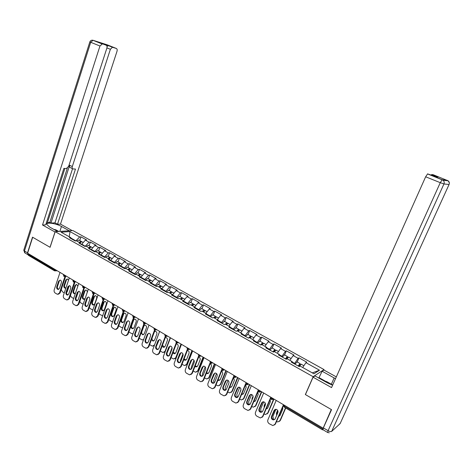 <?xml version="1.0" encoding="UTF-8"?>
<svg xmlns="http://www.w3.org/2000/svg" width="473" height="473" viewBox="0 0 473 473"><rect width="100%" height="100%" fill="white"/><g stroke="black" fill="none" stroke-linecap="round" stroke-linejoin="round"><path stroke-width="0.71" d="M324.035 369.579L72.907 230.564L55.187 231.681L313.161 376.715L324.035 369.579L323.786 370.134M69.253 236.772L70.01 231.587L61.035 232.166L70.796 237.635L69.442 237.736L75.225 240.982L76.567 240.869L80.304 242.962L80.712 244.056M70.01 231.587L79.665 236.955L80.966 236.855L79.73 240.544M81.486 244.488L85.382 240.13L86.671 240.018L80.966 236.855M85.382 240.13L89.078 242.182L90.361 242.07L89.101 245.777M90.982 249.815L94.878 245.404L96.155 245.28L90.361 242.07M94.878 245.404L98.626 247.491L99.898 247.361L98.615 251.086M100.625 255.219L104.515 250.755L105.775 250.619L99.898 247.361M104.515 250.755L108.317 252.872L109.57 252.73L108.27 256.478M110.41 260.706L114.289 256.189L115.536 256.041L109.57 252.73M114.289 256.189L118.155 258.335L119.391 258.181L118.067 261.947M120.343 266.275L124.216 261.705L125.44 261.534L119.391 258.181M124.216 261.705L128.136 263.887L129.354 263.709L128.006 267.499M130.424 271.928L134.291 267.304L135.497 267.115L129.354 263.709M134.291 267.304L138.27 269.515L139.47 269.32L138.098 273.134M140.718 277.509L144.513 272.986L145.708 272.785L139.47 269.32M144.513 272.986L148.557 275.233L149.74 275.02L148.345 278.857M151.194 283.108L154.902 278.757L156.072 278.538L149.74 275.02M154.902 278.757L159.005 281.033L160.164 280.808L158.745 284.663M161.861 288.843L165.444 284.61L166.597 284.374L160.164 280.808M165.444 284.61L169.612 286.928L170.753 286.685L169.304 290.558M302.696 367.497L305.936 362.673L319.5 370.205L313.948 373.8L300.16 366.078L299.279 366.599L291.309 362.129L292.213 361.626L287.152 358.794L286.236 359.285L278.408 354.898L279.342 354.419L274.37 351.634L273.424 352.101L265.725 347.785L266.695 347.336L261.806 344.598L260.824 345.042L253.256 340.797L254.255 340.371L249.448 337.675L248.437 338.094L240.999 333.92L242.022 333.518L237.292 330.869L236.264 331.266L228.944 327.162L229.99 326.784L225.343 324.176L224.285 324.549L217.083 320.517L218.159 320.156L213.589 317.596L212.501 317.945L205.418 313.977L206.524 313.64L202.024 311.122L200.913 311.447L193.948 307.539L195.071 307.225L190.643 304.748L189.507 305.055L182.655 301.212L183.802 300.917L179.444 298.475L178.286 298.765L171.539 294.981L172.716 294.709L176.151 290.564L177.28 290.304L170.753 286.685M176.151 290.564L180.384 292.911L181.502 292.651L180.03 296.547M183.589 300.798L187.024 296.606L188.136 296.329L181.502 292.651M187.024 296.606L191.323 298.995L192.422 298.711L190.926 302.631M194.651 306.995L198.075 302.744L199.157 302.448L192.422 298.711M198.075 302.744L202.438 305.168L203.514 304.866L201.989 308.81M205.891 313.286L209.297 308.975L210.355 308.662L203.514 304.866M209.297 308.975L213.731 311.441L214.783 311.122L213.228 315.083M217.308 319.683L220.696 315.314L221.736 314.977L214.783 311.122M220.696 315.314L225.207 317.815L226.236 317.478L224.651 321.463M228.914 326.181L232.284 321.752L233.295 321.398L226.236 317.478M232.284 321.752L236.867 324.295L237.872 323.934L236.258 327.943M240.71 332.785L244.062 328.292L245.049 327.919L237.872 323.934M244.062 328.292L248.715 330.881L249.697 330.497L248.047 334.529M252.7 339.496L256.029 334.943L256.987 334.541L249.697 330.497M256.029 334.943L260.765 337.574L261.711 337.166L260.038 341.222M264.886 346.325L268.197 341.701L269.131 341.281L261.711 337.166M268.197 341.701L273.01 344.379L273.932 343.948L272.223 348.027M277.279 353.26L280.566 348.577L281.47 348.128L273.932 343.948M280.566 348.577L285.461 351.297L286.354 350.842L284.61 354.945M289.884 360.32L293.148 355.566L294.017 355.093L286.354 350.842M293.148 355.566L298.12 358.333L298.983 357.848L297.21 361.975M305.936 362.673L306.782 362.176L298.983 357.848M172.952 295.773L172.716 294.709L168.423 292.308L167.247 292.574L160.607 288.849L161.801 288.595L157.58 286.23L156.374 286.478L149.84 282.813L151.053 282.576L146.902 280.252L145.678 280.477L139.245 276.871L140.475 276.658L136.384 274.364L135.148 274.577L128.81 271.023L130.063 270.822L126.037 268.569L124.777 268.759L118.54 265.264L119.805 265.081L115.838 262.858L114.561 263.035L108.418 259.588L109.706 259.423L105.798 257.235L104.503 257.395L98.455 254.001L99.762 253.853L95.913 251.695L94.6 251.843L88.64 248.502L89.959 248.366L86.169 246.244L84.838 246.368L78.967 243.081L80.304 242.962M85.258 246.327L81.634 244.033M85.335 246.108L89.078 242.182M94.771 251.825L94.896 251.465L91.141 249.36M94.896 251.465L98.626 247.491M89.959 248.366L90.349 249.46M104.432 257.353L104.592 256.898L100.784 254.764M104.592 256.898L108.317 252.872M99.762 253.853L100.134 254.941M114.277 262.876L114.436 262.409L110.57 260.245M114.436 262.409L118.155 258.335M109.706 259.423L110.061 260.511M124.269 268.475L124.429 268.008L120.509 265.808M124.429 268.008L128.136 263.887M119.805 265.081L120.142 266.163M134.409 274.163L134.574 273.696L130.589 271.461M134.574 273.696L138.27 269.515M130.063 270.822L130.382 271.904M144.703 279.933L144.874 279.466L140.83 277.196M144.874 279.466L148.557 275.233M140.475 276.658L140.777 277.734M155.162 285.793L155.333 285.32L151.224 283.02M155.333 285.32L159.005 281.033M151.053 282.576L151.33 283.652M165.775 291.746L165.952 291.273L161.896 288.997M165.952 291.273L169.612 286.928M161.801 288.595L162.056 289.665M176.559 297.795L176.742 297.316L172.805 295.111M176.742 297.316L180.384 292.911M187.515 303.938L187.698 303.453L183.885 301.319M187.698 303.453L191.323 298.995M183.802 300.917L184.015 301.975M198.642 310.176L198.826 309.691L195.142 307.627M198.826 309.691L202.438 305.168M195.071 307.225L195.26 308.278M209.947 316.514L210.136 316.029L206.589 314.037M210.136 316.029L213.731 311.441M206.524 313.64L206.689 314.687M221.435 322.953L221.63 322.462L218.219 320.552M221.63 322.462L225.207 317.815M218.159 320.156L218.307 321.202M233.112 329.498L233.307 329.007L230.038 327.174M233.307 329.007L236.867 324.295M229.99 326.784L230.115 327.819M244.979 336.155L245.18 335.659L242.058 333.908M245.18 335.659L248.715 330.881M242.022 333.518L242.117 334.547M257.04 342.919L257.247 342.417L254.279 340.755M257.247 342.417L260.765 337.574M254.255 340.371L254.32 341.394M269.308 349.795L269.515 349.293L266.707 347.72M269.515 349.293L273.01 344.379M266.695 347.336L266.731 348.353M281.778 356.784L281.991 356.281L279.348 354.803M281.991 356.281L285.461 351.297M279.342 354.419L279.354 355.43M294.46 363.897L294.679 363.388L292.208 362.005M294.679 363.388L298.12 358.333M292.213 361.626L292.196 362.625M284.622 405.391L284.285 406.171L322.805 428.999L322.876 429.697M322.805 428.999L331.283 409.512L305.351 394.553L313.161 376.715M312.31 372.878L319.5 370.205M55.187 231.681L50.091 247.308L32.684 237.269L27.6 253.221L322.935 428.077M54.46 270.793L28.327 255.284L28.268 253.617M75.887 240.923L70.956 238.049M75.917 240.828L79.665 236.955M70.796 237.635L71.216 238.729M274.778 419.45L273.92 419.61C272.212 419.161 271.537 418.067 271.898 416.335L275.032 409.387M283.416 405.556L275.505 423.885L274.523 424.973M283.457 404.705L275.038 424.228L272.88 425.576L269.249 423.743C267.86 422.708 267.399 421.413 267.878 419.87L276.208 400.412M271.431 416.66L274.163 410.286L275.907 409.24C277.598 409.713 278.26 410.806 277.888 412.521L275.138 418.907L273.453 419.941C271.739 419.492 271.064 418.398 271.431 416.66L271.898 416.335M298.368 366.084L299.533 364.671L299.255 366.238M300.089 364.967L300.071 363.571L298.12 365.948M297.115 361.922L294.963 364.175M277.639 410.333L276.403 413.195L276.664 415.365M278.727 416.411L280.069 415.395L282.783 409.104L282.694 407.223M275.954 409.246L272.897 416.364L273.506 419.539M276.516 421.544L277.834 421.969L280.418 420.308L285.733 408.022M285.485 407.874L279.969 420.633M301.248 364.234L299.107 366.504M277.817 410.659L276.865 412.876L276.942 414.72M278.863 416.098L279.709 415.938M280.418 420.308L279.454 421.372M324.703 381.362L326.453 381.492L332.702 384.992M53.881 229.435L55.749 229.777L58.747 231.457M318.808 378.057L322.125 371.228L323.934 370.04L336.321 376.898M322.125 371.228L335.511 378.702M327.558 432.434L322.958 429.703L323.349 427.894L331.549 409.665L305.434 394.6L313.061 377.188L314.994 375.917L327.31 382.828L332.602 385.217M313.061 377.188L331.543 387.588L425.647 176.796L427.616 173.887L435.621 176.695L438.152 177.062L431.808 174.531L433.286 174.762L448.185 180.834C449.326 181.845 449.622 183.063 449.072 184.488L443.94 183.967L331.662 431.406L340.122 423.625L449.09 184.446M431.264 174.957L431.808 174.531M319.251 377.756L325.844 381.445M55.075 232.018L42.517 225L99.963 46.005L90.721 42.292L24.448 251.015L27.523 252.83L32.513 237.168L50.032 247.273L55.004 232.024M57.617 231.528L49.736 227.111L46.868 224.533C45.881 221.92 56.039 223.315 61.472 226.478L69.247 230.794M72.209 230.605L60.485 224.113L57.481 224.261L75.479 169.068L72.966 168.914C72.18 168.642 71.961 167.862 72.298 166.573L110.386 49.275L106.939 47.891M47.466 222.505L49.813 222.399L50.966 223.043L54.951 222.854L57.481 224.261M46.206 223.262L47.235 223.215L64.884 168.459M60.485 224.113L116.991 51.35C117.387 49.854 117.168 48.89 116.34 48.465L107.276 44.852L93.069 40.294L106.159 45.213C107.022 45.656 107.253 46.638 106.857 48.169L68.638 166.348L66.338 168.542L63.873 168.4L45.698 224.841L42.517 225M116.34 48.465L112.45 47.247L110.386 49.275M106.999 46.33L108.559 45.656L102.156 43.617M102.304 43.983L99.963 46.005M27.523 252.83L27.984 254.776M50.966 223.043L69.667 165.248L72.298 166.573M49.813 222.399L67.32 168.217M54.951 222.854L72.546 168.707M72.535 168.695L70.341 167.584C69.555 167.312 69.33 166.531 69.667 165.248M262.231 411.93L261.427 412.06C259.766 411.599 259.109 410.523 259.47 408.82L262.586 401.867M270.615 398.455L263.018 416.293L261.971 417.423M270.798 397.208L262.539 416.618L260.369 417.966L256.851 416.169C255.479 415.152 255.03 413.875 255.497 412.338L263.668 392.986M258.985 409.133L261.664 402.795L263.408 401.748C265.051 402.227 265.696 403.303 265.329 404.994L262.633 411.339L260.942 412.379C259.275 411.918 258.625 410.836 258.985 409.133L259.47 408.82M249.892 404.527L249.141 404.628C247.527 404.167 246.894 403.102 247.249 401.429L250.353 394.476M258.11 391.283L250.743 408.826L249.626 409.99M258.045 390.556L250.247 409.139L248.077 410.487L244.653 408.719C243.305 407.72 242.862 406.455 243.323 404.929L251.34 385.69M246.746 401.731L249.377 395.428L251.116 394.381C252.718 394.86 253.339 395.931 252.978 397.586L250.335 403.901L248.644 404.935C247.024 404.474 246.392 403.404 246.746 401.731L247.249 401.429M237.765 397.243L237.062 397.326C235.489 396.859 234.874 395.806 235.223 394.163L238.315 387.21M245.842 384.159L238.664 401.482L237.493 402.683M245.67 383.638L238.156 401.784L235.986 403.126L232.663 401.4C231.332 400.412 230.895 399.159 231.344 397.639L239.214 378.506M234.709 394.452L237.292 388.185L239.031 387.139C240.586 387.624 241.189 388.676 240.834 390.308L238.238 396.587L236.553 397.622C234.975 397.154 234.36 396.096 234.709 394.452L235.223 394.163M225.84 390.083L225.183 390.142C223.652 389.675 223.055 388.629 223.398 387.015L226.472 380.067M233.798 377.111L226.786 394.263L225.556 395.481M233.567 376.679L226.265 394.547L224.101 395.889L220.861 394.192C219.555 393.223 219.123 391.981 219.567 390.473L227.282 371.447M222.872 387.286L225.402 381.055L227.135 380.014C228.654 380.499 229.239 381.54 228.891 383.148L226.342 389.385L224.657 390.42C223.126 389.953 222.529 388.907 222.872 387.286L223.398 387.015M214.103 383.029L213.5 383.071C212.005 382.604 211.425 381.575 211.768 379.979L214.819 373.037M221.961 370.152L215.103 387.156L213.82 388.404M221.683 369.78L214.565 387.428L212.407 388.771L209.255 387.109C207.966 386.145 207.541 384.916 207.978 383.42L215.552 364.5M211.224 380.245L213.713 374.048L215.434 373.008C216.912 373.493 217.479 374.521 217.137 376.1L214.641 382.308L212.962 383.337C211.466 382.87 210.887 381.835 211.224 380.245L211.768 379.979M287.513 357.653L287.377 356.488L285.396 358.818M284.486 354.874L282.292 357.074M285.662 358.966L286.851 357.576L286.839 358.569M265.252 403.132L264.117 405.816L264.194 407.655M266.122 409.009L267.718 407.98L270.385 401.725L270.136 399.579M263.709 401.802L260.67 408.979L261.185 412.024M264.011 413.964L265.483 414.508L268.09 412.864L273.973 399.088M273.707 398.928L267.623 413.177M288.548 357.145L286.484 359.155M265.412 403.57L264.508 406.916M266.269 408.66L267.316 408.56M268.09 412.864L267.062 413.97M275.115 350.528L274.896 349.517L272.886 351.8M272.07 347.939L269.835 350.091M273.169 351.959L274.375 350.599L274.482 351.309M253.043 396.126L252.026 398.556L251.967 400.004M253.741 401.689L255.574 400.684L258.187 394.464L257.767 392.099M251.648 394.517L248.644 401.713L249.07 404.622M251.713 406.508L253.339 407.17L255.964 405.538L261.735 391.845M261.451 391.674L255.479 405.84M276.066 350.174L274.21 351.711M253.138 396.77L252.357 399.07M253.9 401.305L255.13 401.305M255.964 405.538L254.87 406.685M262.899 343.558L262.621 342.665L260.588 344.906M259.86 341.122L257.578 343.221M260.925 344.994L262.101 343.735L262.273 344.261M240.982 389.356L239.988 392.354M241.579 394.452L243.619 393.506L246.191 387.322L245.588 384.78M239.77 387.387L236.807 394.565L237.286 397.527M239.622 399.177L241.396 399.957L244.033 398.337L249.697 384.715M249.395 384.537L243.536 398.627M263.792 343.315L261.971 344.693M241.75 394.039L243.146 394.163M244.033 398.337L242.874 399.514M250.873 336.723L250.548 335.925L248.514 338.065M247.846 334.411L245.528 336.463M249.088 337.828L250.034 336.983L250.241 337.385M229.63 387.31L230.197 387.47L231.865 386.447L234.383 380.292L233.597 377.608M228.069 380.398L225.166 387.529L225.509 390.284M227.726 391.969L229.647 392.856L232.29 391.248L237.854 377.702M237.535 377.513L231.788 391.526M251.713 336.575L249.856 337.905M229.813 386.855L231.362 387.133M232.29 391.248L231.084 392.454M239.031 330.018L238.67 329.291L236.807 331.059M236.027 327.813L233.674 329.817M237.381 330.923L238.161 330.343L238.38 330.645M217.887 380.257L218.632 380.517L220.294 379.5L222.771 373.38L221.79 370.584M216.539 373.558L213.707 380.605L213.926 383.148M216.025 384.874L218.088 385.867L220.743 384.277L226.2 370.802M225.863 370.607L220.223 384.543M239.829 329.941L237.937 331.23M218.088 379.76L219.762 380.215M220.743 384.277L219.478 385.507M202.562 376.088L202.001 376.118C200.546 375.651 199.984 374.628 200.316 373.061L203.355 366.132M210.331 363.282L203.609 380.162L202.273 381.433M210.012 362.957L203.059 380.428L200.907 381.764L197.832 380.132C196.567 379.186 196.147 377.968 196.573 376.478L204.011 357.665M199.766 373.309L202.208 367.149L203.922 366.114C205.365 366.593 205.915 367.616 205.578 369.171L203.124 375.343L201.451 376.372C199.996 375.905 199.435 374.882 199.766 373.309L200.316 373.061M227.371 323.437L226.981 322.763L225.296 324.194M224.397 321.321L222.008 323.278M225.686 324.372L226.697 324.04M206.346 373.292L207.257 373.682L208.912 372.659L211.342 366.575C211.673 365.316 211.283 364.358 210.166 363.696M205.181 366.865L202.432 373.794L202.545 376.106M204.507 377.897L206.713 378.991L209.373 377.413L214.736 364.015M214.381 363.808L208.841 377.667M228.14 323.414L226.212 324.667M206.565 372.742L208.351 373.398M209.373 377.413L208.061 378.66M191.21 369.259L190.69 369.271C189.271 368.804 188.727 367.799 189.052 366.25L192.068 359.332M198.891 356.506L192.292 373.286L190.915 374.569M198.536 356.216L191.731 373.534L189.59 374.87L186.593 373.268C185.345 372.34 184.937 371.134 185.351 369.65L192.653 350.942M188.491 366.492L190.885 360.361L192.594 359.326C193.995 359.811 194.533 360.816 194.202 362.353L191.796 368.491L190.128 369.519C188.709 369.046 188.165 368.035 188.491 366.492L189.052 366.25M215.895 316.969L215.481 316.342L213.79 317.708M212.956 314.929L212.673 314.776L210.532 316.839M214.18 317.927L215.197 317.554M194.994 366.409L196.059 366.947L197.708 365.931L200.091 359.882C200.422 358.499 199.967 357.523 198.713 356.949M193.989 360.314L191.329 367.089L191.346 369.147M193.179 371.027L195.52 372.221L198.187 370.661L203.449 357.334M203.083 357.115L197.643 370.903M216.64 316.987L214.671 318.205M195.237 365.8L197.123 366.693M198.187 370.661L196.827 371.926M180.036 362.531L179.563 362.537C178.179 362.07 177.647 361.07 177.966 359.551L180.958 352.645M187.645 349.801L181.159 366.516L179.74 367.811M187.255 349.565L180.585 366.752L178.457 368.083L175.53 366.516C174.306 365.599 173.898 364.399 174.306 362.933L181.472 344.326M177.393 359.776L179.74 353.68L181.443 352.651C182.809 353.13 183.335 354.129 183.01 355.643L180.645 361.744L178.989 362.773C177.606 362.3 177.073 361.301 177.393 359.776L177.966 359.551M204.596 310.607L204.165 310.022L202.45 311.358M201.693 308.644L201.397 308.479L199.234 310.507M202.852 311.583L203.869 311.181M183.843 359.604L185.038 360.32L186.675 359.309L189.017 353.29C189.342 351.8 188.822 350.818 187.468 350.345L187.438 350.339M182.95 353.91L180.402 360.485L180.331 362.265M182.028 364.269L184.505 365.558L187.172 364.009L192.34 350.759M191.961 350.534L186.616 364.24M205.317 310.666L203.319 311.843M184.109 358.918L186.066 360.089M187.172 364.009L185.771 365.292M169.044 355.915L168.607 355.909C167.259 355.442 166.738 354.454 167.052 352.953L170.026 346.065M176.583 343.197L170.203 359.852L168.743 361.159M176.157 343.002L169.618 360.077L167.495 361.407L164.639 359.87C163.439 358.96 163.037 357.777 163.439 356.317L170.475 337.811M166.466 353.171L168.778 347.105L170.463 346.076C171.8 346.555 172.308 347.543 171.995 349.033L169.671 355.105L168.021 356.128C166.673 355.661 166.153 354.673 166.466 353.171L167.052 352.953M193.475 304.358L193.025 303.802L191.293 305.109M190.607 302.454L190.306 302.282L188.118 304.275M191.707 305.345L192.712 304.919M172.87 352.876L174.188 353.798L175.814 352.787L178.12 346.798C178.433 345.331 177.931 344.362 176.606 343.889L176.323 343.865M172.054 347.685L169.647 353.987L169.511 355.43M171.055 357.618L173.662 358.995L176.328 357.464L181.401 344.285M181.011 344.048L175.761 357.683M194.172 304.446L192.144 305.588M173.177 352.078L175.187 353.585M176.328 357.464L174.886 358.753M158.224 349.393L157.828 349.381C156.51 348.914 156.001 347.939 156.309 346.461L159.259 339.59M165.698 336.681L159.413 353.29L157.917 354.608M165.237 336.54L158.822 353.502L156.711 354.833L153.926 353.325C152.738 352.432 152.341 351.256 152.732 349.801L159.643 331.402M155.718 346.662L157.982 340.637L159.661 339.608C160.962 340.087 161.459 341.063 161.145 342.535L158.869 348.571L157.231 349.594C155.913 349.127 155.404 348.152 155.718 346.662L156.309 346.461M182.519 298.203L182.058 297.683L180.302 298.96M179.693 296.358L179.379 296.187L177.174 298.138M180.733 299.196L181.721 298.759M162.091 346.212L163.504 347.377L165.124 346.366L167.383 340.412C167.696 338.958 167.206 338 165.911 337.527L165.373 337.539M161.281 341.683L158.881 348.536M160.252 351.072L162.984 352.539L165.42 351.102M170.233 337.669L165.077 351.226M183.205 298.321L182.897 298.15L181.141 299.427M162.458 345.231L164.48 347.176M165.154 351.8L164.178 352.32M147.57 342.972L147.209 342.96C145.921 342.493 145.43 341.53 145.737 340.063L147.96 334.08L148.658 333.217M154.464 330.13L154.984 330.249L148.794 346.833L147.263 348.158M154.5 330.142L148.191 347.034L146.092 348.359L143.372 346.88C142.202 346 141.811 344.835 142.196 343.392L148.983 325.087M145.128 340.258L147.357 334.263L149.019 333.24C150.296 333.713 150.781 334.677 150.473 336.132L148.232 342.139L146.606 343.156C145.317 342.694 144.827 341.725 145.128 340.258L145.737 340.063M171.734 292.154L171.261 291.652L169.488 292.899M168.944 290.357L168.625 290.18L166.401 292.095M169.931 293.148L170.895 292.698M151.496 339.602L152.986 341.051L154.6 340.04L156.817 334.121C157.119 332.69 156.64 331.739 155.381 331.271L154.57 331.36M149.622 344.616L152.477 346.177L154.594 344.858M159.614 331.384L154.553 344.87M172.409 292.29L172.089 292.113L170.315 293.361M155.014 331.248L154.316 332.099L152.111 338.006C151.809 339.448 152.3 340.4 153.571 340.856L153.938 340.867M154.251 345.757L153.63 345.982M137.087 336.652L136.762 336.634C135.503 336.167 135.024 335.215 135.319 333.767L137.507 327.813L138.217 326.944M144.436 323.928L138.335 340.471L136.78 341.802M143.922 323.845L137.72 340.666L135.639 341.991L132.978 340.536C131.825 339.667 131.441 338.514 131.819 337.078L138.488 318.873M134.704 333.956L136.892 327.99L138.542 326.967C139.789 327.44 140.262 328.398 139.961 329.829L137.761 335.806L136.147 336.823C134.888 336.356 134.409 335.404 134.704 333.956L135.319 333.767M161.116 286.195L160.631 285.716L158.839 286.94M158.366 284.45L158.035 284.267L155.788 286.147M159.295 287.194L160.235 286.739M141.09 332.998L142.627 334.819L144.23 333.814L146.411 327.925C146.707 326.512 146.24 325.572 145.004 325.105L143.91 325.365M139.157 338.242L142.125 339.916L143.668 339.425M161.772 286.354L161.447 286.171L159.649 287.395M144.673 325.081L143.969 325.944L141.799 331.815C141.504 333.24 141.977 334.18 143.224 334.636L143.556 334.653M143.585 339.655L143.242 339.732M126.764 330.426L126.468 330.402C125.239 329.941 124.771 328.995 125.061 327.57L127.213 321.646L127.929 320.765M134.06 317.679L128.035 334.21L126.451 335.546M133.516 317.637L127.414 334.393L125.345 335.712L122.744 334.287C121.608 333.43 121.23 332.288 121.602 330.858L128.153 312.754M124.44 327.748L126.587 321.817L128.224 320.789C129.442 321.262 129.904 322.208 129.608 323.627L127.45 329.569L125.848 330.58C124.618 330.119 124.145 329.173 124.44 327.748L125.061 327.57M150.656 280.329L150.166 279.874L148.351 281.063M147.948 278.632L147.606 278.443L145.347 280.294M148.818 281.329L149.734 280.873M130.944 326.234C130.855 327.517 131.352 328.333 132.428 328.688L134.019 327.683L136.159 321.823C136.455 320.428 135.993 319.494 134.787 319.033L133.309 319.73M128.863 331.945L131.932 333.743L133.126 333.524M151.301 280.507L150.964 280.318L149.155 281.512M134.492 319.003L133.77 319.878L131.642 325.72C131.352 327.127 131.813 328.061 133.031 328.51L133.327 328.534M116.595 324.289L116.334 324.265C115.134 323.81 114.673 322.876 114.963 321.463L117.073 315.574L117.801 314.681M123.849 311.494L117.895 328.043L116.287 329.379M123.276 311.506L117.263 328.215L115.211 329.533L112.669 328.132C111.551 327.286 111.173 326.151 111.539 324.732L117.972 306.729M114.33 321.628L116.441 315.733L118.061 314.711C119.255 315.178 119.704 316.112 119.415 317.513L117.292 323.426L115.708 324.437C114.501 323.975 114.04 323.041 114.33 321.628L114.963 321.463M140.351 274.559L139.854 274.115L138.021 275.28M137.684 272.903L137.336 272.708L135.053 274.523M138.506 275.552L139.387 275.103M123.116 314.06L121.017 319.878C120.733 321.268 121.189 322.19 122.383 322.645L123.956 321.64L126.06 315.816C126.35 314.433 125.907 313.51 124.724 313.049L123.116 314.06L123.725 313.906L121.632 319.713C121.348 321.108 121.803 322.024 122.998 322.48L123.258 322.497M118.729 325.72L121.212 327.411L122.785 327.588M140.989 274.748L140.641 274.553L138.814 275.724M124.458 313.025L123.725 313.906M106.585 318.246L106.354 318.223C105.177 317.767 104.728 316.845 105.012 315.45L107.087 309.59L107.82 308.692M113.804 305.369L107.903 321.965L106.271 323.307M112.704 305.351L113.183 305.463L107.265 322.131L105.231 323.449L102.736 322.072C101.636 321.238 101.269 320.115 101.624 318.701L107.945 300.793M104.373 315.603L106.443 309.738L108.051 308.721C109.222 309.182 109.659 310.111 109.375 311.494L107.294 317.371L105.716 318.382C104.539 317.927 104.09 316.999 104.373 315.603L105.012 315.45M130.199 268.877L129.703 268.445L127.852 269.586M127.574 267.257L127.219 267.056L124.99 268.729M128.343 269.858L129.194 269.421M113.213 308.165L111.149 313.948C110.871 315.325 111.315 316.242 112.479 316.691L114.046 315.686L116.116 309.892C116.399 308.526 115.962 307.616 114.803 307.154L113.213 308.165L113.833 308.018L111.776 313.8C111.492 315.172 111.935 316.082 113.106 316.532L113.343 316.555M108.755 319.565L111.344 321.427L112.633 321.675M130.832 269.078L130.477 268.877L128.626 270.018M114.567 307.131L113.833 308.018M96.729 312.292L96.522 312.269C95.369 311.819 94.931 310.903 95.209 309.525L97.249 303.696L97.988 302.791M103.906 299.338L98.065 315.982L96.415 317.324M103.25 299.521L97.414 316.135L95.398 317.448L92.956 316.1C91.874 315.278 91.508 314.161 91.863 312.759L98.071 294.945M94.559 309.673L96.598 303.837L98.195 302.821C99.336 303.282 99.768 304.198 99.484 305.57L97.438 311.411L95.877 312.422C94.718 311.967 94.281 311.051 94.559 309.673L95.209 309.525M120.201 263.278L119.699 262.858L117.83 263.975M117.617 261.699L117.251 261.492L115.122 262.958M118.333 264.253L119.143 263.822M103.451 302.353L101.429 308.112C101.151 309.472 101.589 310.377 102.73 310.82L104.279 309.827L106.313 304.056C106.591 302.708 106.165 301.804 105.036 301.348L103.451 302.353L104.084 302.217L102.062 307.97C101.784 309.324 102.221 310.229 103.362 310.672L103.569 310.696M98.946 313.475L99.833 314.45L102.647 315.81M120.822 263.491L120.461 263.284L118.599 264.401M104.829 301.325L104.084 302.217M87.014 306.427L86.837 306.403C85.708 305.954 85.282 305.05 85.554 303.684L87.558 297.889L88.303 296.979M94.139 293.455L88.368 310.087L86.701 311.423M93.465 293.65L87.712 310.235L85.708 311.541L83.319 310.217C82.255 309.401 81.894 308.301 82.237 306.906L88.345 289.186M84.898 303.826L86.896 298.02L88.481 297.003C89.598 297.464 90.018 298.368 89.746 299.728L87.73 305.54L86.181 306.545C85.051 306.096 84.626 305.191 84.898 303.826L85.554 303.684M110.351 257.761L109.842 257.353L107.962 258.447M107.803 256.218L107.43 256.011L105.396 257.282M108.477 258.731L109.245 258.311M93.837 296.63L91.851 302.359C91.579 303.701 91.999 304.6 93.122 305.044L94.659 304.044L96.658 298.309C96.93 296.973 96.516 296.08 95.404 295.625L93.837 296.63L94.476 296.506L92.489 302.223C92.217 303.565 92.643 304.458 93.76 304.902L93.938 304.925M89.285 307.438L90.284 308.662L92.826 309.992M110.966 257.98L110.593 257.779L108.713 258.867M95.221 295.601L94.476 296.506M77.442 300.651L77.294 300.627C76.188 300.178 75.769 299.279 76.041 297.931L78.004 292.166L78.755 291.25M84.513 287.661L78.814 304.275L77.134 305.617M83.827 287.85L78.151 304.417L76.165 305.724L73.823 304.417C72.771 303.619 72.416 302.519 72.759 301.135L78.755 283.51M75.373 298.067L77.341 292.29L78.908 291.279C80.002 291.735 80.416 292.633 80.144 293.97L78.163 299.752L76.632 300.763C75.526 300.314 75.106 299.415 75.373 298.067L76.041 297.931L76.466 297.174L78.4 291.516M100.643 252.328L100.128 251.932L98.236 253.002M98.136 250.82L97.757 250.607L95.824 251.707M98.756 253.292L99.49 252.884M84.36 290.99L82.408 296.689C82.136 298.02 82.556 298.906 83.65 299.344L85.175 298.351L87.138 292.645C87.41 291.321 87.002 290.44 85.915 289.99L84.36 290.99L85.01 290.871L83.053 296.559C82.787 297.889 83.201 298.776 84.3 299.214L84.454 299.238M79.783 301.449L80.871 302.957L83.159 304.234M101.252 252.558L100.873 252.346L98.975 253.416M85.761 289.967L85.01 290.871M68.017 294.951L67.893 294.933C66.811 294.49 66.397 293.597 66.663 292.267L68.597 286.532L69.348 285.609M75.024 281.961L69.401 298.552L67.704 299.888M74.338 282.115L68.727 298.682L66.764 299.988L64.47 298.705C63.429 297.913 63.08 296.825 63.417 295.448L69.312 277.917M65.989 292.385L67.923 286.644L69.472 285.633C70.548 286.082 70.95 286.975 70.684 288.299L68.739 294.052L67.219 295.057C66.137 294.614 65.723 293.721 65.989 292.385L66.663 292.267M91.076 246.977L90.562 246.593L88.652 247.633M88.605 245.499L88.22 245.286L86.305 246.321M89.184 247.929L89.87 247.545M77.862 286.141L76.561 284.433L75.024 285.432L73.102 291.096C72.836 292.415 73.244 293.295 74.32 293.733L75.378 293.443M70.442 295.483L71.589 297.334L73.646 298.534M91.673 247.213L91.289 247.001L89.385 248.041M76.431 284.409L75.674 285.32L73.753 290.978C73.492 292.296 73.9 293.171 74.976 293.609L75.106 293.627M58.729 289.34L58.622 289.322C57.564 288.879 57.162 287.998 57.422 286.679L59.32 280.974L60.077 280.051M65.67 276.344L60.124 292.911L58.416 294.241M64.996 276.445L59.444 293.029L57.493 294.336L55.246 293.077C54.224 292.29 53.875 291.214 54.206 289.843L60.006 272.407M56.742 286.792L58.64 281.08L60.177 280.069C61.23 280.519 61.626 281.4 61.366 282.712L59.45 288.435L57.948 289.435C56.884 288.997 56.482 288.116 56.742 286.792L57.422 286.679M81.646 241.703L81.131 241.325L79.204 242.342M79.216 240.254L78.82 240.036L76.898 241.053M79.748 242.649L80.386 242.277M68.532 280.229L67.337 278.952L65.818 279.951L63.926 285.586C63.666 286.892 64.068 287.761 65.12 288.193L65.889 288.104M61.271 289.482L62.442 291.788L64.275 292.888M82.243 241.945L81.847 241.727L79.925 242.75M66.853 291.693L67.267 291.622L69.283 285.645M67.231 278.934L66.48 279.845L64.588 285.479C64.328 286.78 64.73 287.649 65.782 288.081L65.889 288.098M67.267 291.622L66.575 292.621M283.688 404.841L283.475 405.337L284.285 406.171L284.161 407.087L322.551 429.868M28.055 254.297L54.401 269.912L54.626 269.226M56.157 270.13L54.637 270.893L54.401 269.912L56.423 270.29M284.084 407.046L283.516 405.237M271.366 399.496L272.058 399.638L273.234 398.94L271.461 398.568L270.757 397.586M258.784 392.028L259.452 392.17L260.629 391.473L258.861 391.1L258.223 390.059M246.415 384.691L247.06 384.827L248.23 384.129L246.468 383.751L245.854 382.746M234.247 377.472L234.874 377.602L236.045 376.916L234.283 376.532L233.686 375.562M222.286 370.371L222.889 370.501L224.06 369.815L222.298 369.431L221.725 368.491M210.52 363.388L211.106 363.518L212.265 362.832L210.515 362.442L209.959 361.538M198.944 356.524L200.67 355.962L198.92 355.572L198.382 354.697M187.556 349.766L189.259 349.204L187.509 348.808L186.995 347.962M176.352 343.114L178.031 342.553L176.287 342.156L175.785 341.34M165.319 336.569L166.981 336.007L165.243 335.611L164.758 334.819M154.984 330.249L156.102 329.569L154.369 329.167L153.902 328.404M143.78 323.792L145.4 323.23L143.668 322.823L143.213 322.089M133.262 317.549L134.858 316.987L133.132 316.579L132.694 315.869M122.903 311.405L124.482 310.838L122.761 310.43L122.336 309.744M113.183 305.463L114.265 304.789L112.544 304.375L112.136 303.713M102.665 299.391L104.202 298.83L102.487 298.416L102.085 297.777M92.767 293.52L94.287 292.958L92.578 292.545L92.194 291.924M83.023 287.738L84.525 287.176L82.822 286.762L82.444 286.159M73.421 282.038L74.905 281.476L73.209 281.063L72.842 280.483M63.961 276.427L65.428 275.865L63.737 275.446L63.376 274.89M275.038 424.228L275.505 423.885M274.163 410.286L274.63 409.967M299.374 365.966L298.67 365.576M276.865 412.876L276.403 413.195M427.616 173.887L442.214 179.716L447.446 180.402M323.349 427.894L328.085 430.696L440.274 182.667L425.647 176.796M331.354 384.242L334.175 377.915M442.214 179.716L440.274 182.667L443.94 183.967C444.508 182.489 444.2 181.224 443.024 180.178L442.214 179.716M331.662 431.406C330.934 431.831 329.746 431.595 328.085 430.696L327.677 432.505L329.32 432.813M340.264 423.317L338.78 424.86M106.159 45.213L102.026 43.563M108.559 45.656L112.657 47.288M59.864 231.386L61.472 226.478M102.085 43.936L92.85 40.246C91.419 40.022 90.414 40.572 89.84 41.908L90.721 42.292L93.069 40.294L92.406 40.181M27.694 254.58L25.004 252.984L24.448 251.015L23.739 250.306L89.846 41.872M24.673 252.807L23.816 250.051M262.539 416.618L263.018 416.293M261.664 402.795L262.148 402.488M250.247 409.139L250.743 408.826M249.377 395.428L249.874 395.138M238.156 401.784L238.664 401.482M237.292 388.185L237.801 387.901M226.265 394.547L226.786 394.263M225.402 381.055L225.928 380.789M214.565 387.428L215.103 387.156M213.713 374.048L214.245 373.794M286.662 358.847L285.964 358.457M264.584 405.509L264.117 405.816M274.062 351.788L273.471 351.457M252.511 398.266L252.026 398.556M261.486 344.74L261.185 344.575M240.45 391.236L240.136 391.413M203.059 380.428L203.609 380.162M202.208 367.149L202.757 366.906M191.731 373.534L192.292 373.286M190.885 360.361L191.447 360.13M180.585 366.752L181.159 366.516M179.74 353.68L180.314 353.461M169.618 360.077L170.203 359.852M168.778 347.105L169.364 346.898M158.822 353.502L159.413 353.29M157.982 340.637L158.579 340.436M148.191 347.034L148.794 346.833M147.357 334.263L147.96 334.08M137.72 340.666L138.335 340.471M136.892 327.99L137.507 327.813M143.969 325.944L143.662 326.033M141.799 331.815L141.492 331.91M127.414 334.393L128.035 334.21M126.587 321.817L127.213 321.646M133.77 319.878L133.203 320.032M131.642 325.72L131.068 325.879M117.263 328.215L117.895 328.043M116.441 315.733L117.073 315.574M121.632 319.713L121.017 319.878M107.265 322.131L107.903 321.965M106.443 309.738L107.087 309.59M111.776 313.8L111.149 313.948M97.414 316.135L98.065 315.982M96.598 303.837L97.249 303.696M102.062 307.97L101.429 308.112M87.712 310.235L88.368 310.087M86.896 298.02L87.558 297.889M92.489 302.223L91.851 302.359M78.151 304.417L78.814 304.275M77.341 292.29L78.004 292.166M83.053 296.559L82.408 296.689M68.727 298.682L69.401 298.552M67.923 286.644L68.597 286.532M75.674 285.32L75.024 285.432M73.753 290.978L73.102 291.096M59.444 293.029L60.124 292.911M58.64 281.08L59.32 280.974M66.48 279.845L65.818 279.951M64.588 285.479L63.926 285.586M270.893 397.267L270.68 397.769L271.277 399.449M258.317 389.823L258.69 391.981M248.52 384.017L248.207 384.188M245.954 382.497L246.315 384.638M236.382 376.833L235.986 377.034M233.792 375.302L234.147 377.419M224.444 369.768L223.971 369.992M221.831 368.219L222.18 370.318M212.702 362.815L212.146 363.057M210.071 361.254L210.408 363.329M201.155 355.974L200.517 356.24M198.494 354.401L198.831 356.459M189.791 349.245L189.076 349.523M187.113 347.661L187.438 349.701M178.611 342.629L177.818 342.907M175.909 341.027L176.228 343.049M167.608 336.114L166.738 336.398M164.876 334.5L165.195 336.504M156.776 329.699L155.836 329.988M154.027 328.073L154.34 330.059M146.11 323.39L145.105 323.674M143.343 321.746L143.65 323.715M135.615 317.17L134.545 317.454M132.818 315.521L133.126 317.472M125.28 311.057L124.145 311.335M122.466 309.383L122.767 311.329M115.105 305.026L113.904 305.298M112.267 303.347L112.562 305.274M105.077 299.096L103.824 299.356M102.221 297.399L102.517 299.314M95.203 293.248L93.891 293.502M92.324 291.539L92.619 293.437M85.477 287.489L84.111 287.732M82.58 285.769L82.87 287.655M75.899 281.813L74.474 282.05M72.972 280.087L73.268 281.955M66.457 276.226L64.984 276.445M63.512 274.482L63.808 276.344M57.15 270.716L55.631 270.923M273.453 419.941L273.92 419.61M300.071 363.571L296.92 361.815M303.897 365.712L301.053 364.127M427.515 173.898L443.024 180.178L448.185 180.834L449.326 182.815M431.713 174.549L437.951 177.032M112.45 47.247L108.358 45.615M260.942 412.379L261.427 412.06M248.644 404.935L249.141 404.628M236.553 397.622L237.062 397.326M224.657 390.42L225.183 390.142M212.962 383.337L213.5 383.071M287.377 356.488L284.279 354.756M291.09 358.558L288.347 357.026M266.518 408.696L266.151 408.938M274.896 349.517L271.851 347.815M278.496 351.528L275.848 350.05M254.385 401.411L253.9 401.707M262.621 342.665L259.624 340.992M266.11 344.616L263.562 343.185M242.448 394.245L241.951 394.529M250.548 335.925L247.598 334.275M253.93 337.811L251.47 336.439M230.706 387.198L230.197 387.47M238.67 329.291L235.767 327.671M241.951 331.124L239.575 329.799M219.159 380.257L218.632 380.517M201.451 376.372L202.001 376.118M226.981 322.763L224.125 321.173M230.162 324.537L227.874 323.266M207.789 373.434L207.257 373.682M190.128 369.519L190.69 369.271M215.481 316.342L212.673 314.776M218.561 318.063L216.362 316.833M196.602 366.711L196.059 366.947M178.989 362.773L179.563 362.537M204.165 310.022L201.397 308.479M207.15 311.689L205.028 310.507M185.593 360.095L185.038 360.32M168.021 356.128L168.607 355.909M193.025 303.802L190.306 302.282M195.917 305.422L193.877 304.281M174.756 353.585L174.188 353.798M157.231 349.594L157.828 349.381M182.058 297.683L179.379 296.187M184.86 299.243L182.897 298.15M164.084 347.17L163.504 347.377M146.606 343.156L147.209 342.96M171.261 291.652L168.625 290.18M173.981 293.171L172.089 292.113M153.571 340.856L152.986 341.051M136.147 336.823L136.762 336.634M160.631 285.716L158.035 284.267M163.262 287.188L161.447 286.171M143.224 334.636L142.627 334.819M125.848 330.58L126.468 330.402M150.166 279.874L147.606 278.443M152.714 281.293L150.964 280.318M133.031 328.51L132.428 328.688M115.708 324.437L116.334 324.265M139.854 274.115L137.336 272.708M142.32 275.493L140.641 274.553M122.998 322.48L122.383 322.645M105.716 318.382L106.354 318.223M129.703 268.445L127.219 267.056M132.085 269.776L130.477 268.877M113.106 316.532L112.479 316.691M95.877 312.422L96.522 312.269M119.699 262.858L117.251 261.492M122.004 264.147L120.461 263.284M103.362 310.672L102.73 310.82M86.181 306.545L86.837 306.403M109.842 257.353L107.43 256.011M112.077 258.607L110.593 257.779M93.76 304.902L93.122 305.044M76.632 300.763L77.294 300.627M100.128 251.932L97.757 250.607M102.292 253.144L100.873 252.346M84.3 299.214L83.65 299.344M67.219 295.057L67.893 294.933M90.562 246.593L88.22 245.286M92.655 247.757L91.289 247.001M74.976 293.609L74.32 293.733M57.948 289.435L58.622 289.322M81.131 241.325L78.82 240.036M83.153 242.454L81.847 241.727M65.782 288.081L65.12 288.193"/></g></svg>
